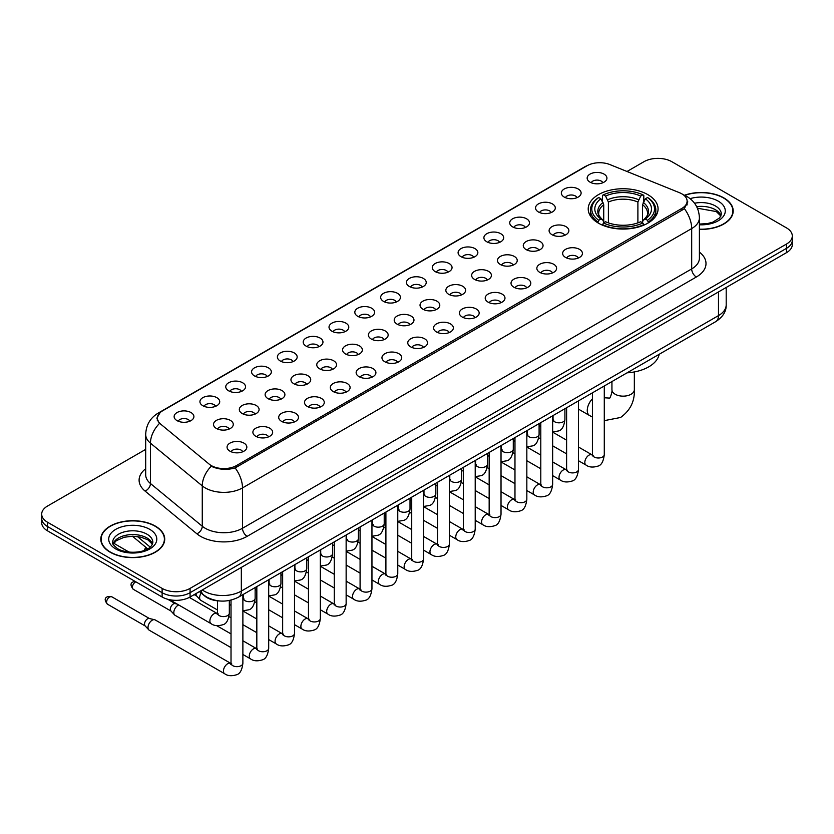 <?xml version="1.0" encoding="UTF-8"?>
<svg xmlns="http://www.w3.org/2000/svg" width="834" height="834" viewBox="0 0 834 834"><rect width="100%" height="100%" fill="white"/><g stroke="black" fill="none" stroke-linecap="round" stroke-linejoin="round"><path stroke-width="1.25" d="M647.841 194.645A34.924 20.162 0 0 0 609.779 190.277A34.924 20.162 0 0 0 588.22 208.907A34.924 20.162 0 0 0 598.447 223.168A34.924 20.162 0 0 0 636.509 227.536A34.924 20.162 0 0 0 658.068 208.907A34.924 20.162 0 0 0 647.841 194.645M564.243 197.074A9.883 5.702 180 0 1 562.283 195.458A9.883 5.702 180 0 1 565.556 188.359A9.883 5.702 180 0 1 578.223 188.995A9.883 5.702 180 0 1 580.183 195.458A9.883 5.702 180 0 1 564.243 197.074M577.024 197.658A5.932 3.419 0 0 0 575.429 195.99A5.932 3.419 0 0 0 569.58 195.125A5.932 3.419 0 0 0 565.452 197.658M538.43 211.972A9.883 5.702 180 0 1 536.471 210.356A9.883 5.702 180 0 1 539.744 203.267A9.883 5.702 180 0 1 552.41 203.903A9.883 5.702 180 0 1 554.37 210.356A9.883 5.702 180 0 1 538.43 211.972M551.201 212.566A5.932 3.419 0 0 0 549.616 210.898A5.932 3.419 0 0 0 543.768 210.032A5.932 3.419 0 0 0 539.629 212.566M512.618 226.879A9.883 5.702 180 0 1 510.658 225.263A9.883 5.702 180 0 1 513.932 218.174A9.883 5.702 180 0 1 526.598 218.81A9.883 5.702 180 0 1 528.558 225.263A9.883 5.702 180 0 1 512.618 226.879M525.389 227.473A5.932 3.419 0 0 0 523.804 225.805A5.932 3.419 0 0 0 517.956 224.93A5.932 3.419 0 0 0 513.817 227.473M486.806 241.777A9.883 5.702 180 0 1 484.835 240.171A9.883 5.702 180 0 1 488.109 233.072A9.883 5.702 180 0 1 500.775 233.708A9.883 5.702 180 0 1 502.746 240.171A9.883 5.702 180 0 1 486.806 241.777M499.576 242.371A5.932 3.419 0 0 0 497.981 240.703A5.932 3.419 0 0 0 492.143 239.838A5.932 3.419 0 0 0 488.005 242.371M460.983 256.684A9.883 5.702 180 0 1 459.023 255.068A9.883 5.702 180 0 1 462.297 247.979A9.883 5.702 180 0 1 474.963 248.615A9.883 5.702 180 0 1 476.923 255.068A9.883 5.702 180 0 1 460.983 256.684M473.764 257.279A5.932 3.419 0 0 0 472.169 255.611A5.932 3.419 0 0 0 466.331 254.745A5.932 3.419 0 0 0 462.192 257.279M435.171 271.592A9.883 5.702 180 0 1 433.211 269.976A9.883 5.702 180 0 1 436.484 262.887A9.883 5.702 180 0 1 449.151 263.523A9.883 5.702 180 0 1 451.111 269.976A9.883 5.702 180 0 1 435.171 271.592M447.952 272.186A5.932 3.419 0 0 0 446.357 270.518A5.932 3.419 0 0 0 440.508 269.643A5.932 3.419 0 0 0 436.38 272.186M409.358 286.489A9.883 5.702 180 0 1 407.399 284.884A9.883 5.702 180 0 1 410.672 277.785A9.883 5.702 180 0 1 423.338 278.42A9.883 5.702 180 0 1 425.298 284.884A9.883 5.702 180 0 1 409.358 286.489M422.129 287.084A5.932 3.419 0 0 0 420.544 285.416A5.932 3.419 0 0 0 414.696 284.55A5.932 3.419 0 0 0 410.557 287.084M383.546 301.397A9.883 5.702 180 0 1 381.586 299.781A9.883 5.702 180 0 1 384.86 292.692A9.883 5.702 180 0 1 397.526 293.328A9.883 5.702 180 0 1 399.486 299.781A9.883 5.702 180 0 1 383.546 301.397M396.317 301.991A5.932 3.419 0 0 0 394.722 300.323A5.932 3.419 0 0 0 388.884 299.458A5.932 3.419 0 0 0 384.745 301.991M357.734 316.305A9.883 5.702 180 0 1 355.764 314.689A9.883 5.702 180 0 1 359.037 307.59A9.883 5.702 180 0 1 371.703 308.226A9.883 5.702 180 0 1 373.674 314.689A9.883 5.702 180 0 1 357.734 316.305M370.504 316.889A5.932 3.419 0 0 0 368.909 315.221A5.932 3.419 0 0 0 363.071 314.355A5.932 3.419 0 0 0 358.933 316.889M331.911 331.202A9.883 5.702 180 0 1 329.951 329.586A9.883 5.702 180 0 1 333.225 322.497A9.883 5.702 180 0 1 345.891 323.133A9.883 5.702 180 0 1 347.851 329.586A9.883 5.702 180 0 1 331.911 331.202M344.692 331.796A5.932 3.419 0 0 0 343.097 330.128A5.932 3.419 0 0 0 337.259 329.263A5.932 3.419 0 0 0 333.12 331.796M306.099 346.11A9.883 5.702 180 0 1 304.139 344.494A9.883 5.702 180 0 1 307.412 337.405A9.883 5.702 180 0 1 320.079 338.041A9.883 5.702 180 0 1 322.039 344.494A9.883 5.702 180 0 1 306.099 346.11M318.88 346.704A5.932 3.419 0 0 0 317.285 345.036A5.932 3.419 0 0 0 311.436 344.161A5.932 3.419 0 0 0 307.308 346.704M280.287 361.007A9.883 5.702 180 0 1 278.327 359.402A9.883 5.702 180 0 1 281.6 352.302A9.883 5.702 180 0 1 294.266 352.938A9.883 5.702 180 0 1 296.226 359.402A9.883 5.702 180 0 1 280.287 361.007M293.057 361.602A5.932 3.419 0 0 0 291.473 359.934A5.932 3.419 0 0 0 285.624 359.068A5.932 3.419 0 0 0 281.485 361.602M254.474 375.915A9.883 5.702 180 0 1 252.514 374.299A9.883 5.702 180 0 1 255.788 367.21A9.883 5.702 180 0 1 268.454 367.846A9.883 5.702 180 0 1 270.414 374.299A9.883 5.702 180 0 1 254.474 375.915M267.245 376.509A5.932 3.419 0 0 0 265.65 374.841A5.932 3.419 0 0 0 259.812 373.976A5.932 3.419 0 0 0 255.673 376.509M228.662 390.823A9.883 5.702 180 0 1 226.692 389.207A9.883 5.702 180 0 1 229.965 382.118A9.883 5.702 180 0 1 242.631 382.754A9.883 5.702 180 0 1 244.602 389.207A9.883 5.702 180 0 1 228.662 390.823M241.433 391.417A5.932 3.419 0 0 0 239.838 389.749A5.932 3.419 0 0 0 234 388.873A5.932 3.419 0 0 0 229.861 391.417M202.839 405.72A9.883 5.702 180 0 1 200.879 404.115A9.883 5.702 180 0 1 204.153 397.015A9.883 5.702 180 0 1 216.819 397.651A9.883 5.702 180 0 1 218.779 404.115A9.883 5.702 180 0 1 202.839 405.72M215.62 406.314A5.932 3.419 0 0 0 214.025 404.646A5.932 3.419 0 0 0 208.187 403.781A5.932 3.419 0 0 0 204.049 406.314M177.027 420.628A9.883 5.702 180 0 1 175.067 419.012A9.883 5.702 180 0 1 178.34 411.923A9.883 5.702 180 0 1 191.007 412.559A9.883 5.702 180 0 1 192.967 419.012A9.883 5.702 180 0 1 177.027 420.628M189.808 421.222A5.932 3.419 0 0 0 188.213 419.554A5.932 3.419 0 0 0 182.365 418.689A5.932 3.419 0 0 0 178.236 421.222M590.055 182.166A9.883 5.702 180 0 1 588.095 180.551A9.883 5.702 180 0 1 591.369 173.462A9.883 5.702 180 0 1 604.035 174.097A9.883 5.702 180 0 1 605.995 180.551A9.883 5.702 180 0 1 590.055 182.166M602.836 182.761A5.932 3.419 0 0 0 601.241 181.093A5.932 3.419 0 0 0 595.403 180.227A5.932 3.419 0 0 0 591.264 182.761M551.993 234.708A9.883 5.702 180 0 1 550.033 233.093A9.883 5.702 180 0 1 553.307 226.004A9.883 5.702 180 0 1 565.973 226.639A9.883 5.702 180 0 1 567.933 233.093A9.883 5.702 180 0 1 551.993 234.708M564.764 235.303A5.932 3.419 0 0 0 563.169 233.635A5.932 3.419 0 0 0 557.331 232.759A5.932 3.419 0 0 0 553.192 235.303M526.171 249.606A9.883 5.702 180 0 1 524.211 248A9.883 5.702 180 0 1 527.484 240.901A9.883 5.702 180 0 1 540.151 241.537A9.883 5.702 180 0 1 542.121 248A9.883 5.702 180 0 1 526.171 249.606M538.952 250.2A5.932 3.419 0 0 0 537.357 248.532A5.932 3.419 0 0 0 531.519 247.667A5.932 3.419 0 0 0 527.38 250.2M500.358 264.514A9.883 5.702 180 0 1 498.398 262.898A9.883 5.702 180 0 1 501.672 255.809A9.883 5.702 180 0 1 514.338 256.445A9.883 5.702 180 0 1 516.298 262.898A9.883 5.702 180 0 1 500.358 264.514M513.139 265.108A5.932 3.419 0 0 0 511.544 263.44A5.932 3.419 0 0 0 505.706 262.574A5.932 3.419 0 0 0 501.568 265.108M474.546 279.421A9.883 5.702 180 0 1 472.586 277.805A9.883 5.702 180 0 1 475.86 270.706A9.883 5.702 180 0 1 488.526 271.352A9.883 5.702 180 0 1 490.486 277.805A9.883 5.702 180 0 1 474.546 279.421M487.317 280.005A5.932 3.419 0 0 0 485.732 278.337A5.932 3.419 0 0 0 479.884 277.472A5.932 3.419 0 0 0 475.755 280.005M448.734 294.319A9.883 5.702 180 0 1 446.774 292.703A9.883 5.702 180 0 1 450.047 285.614A9.883 5.702 180 0 1 462.714 286.25A9.883 5.702 180 0 1 464.674 292.703A9.883 5.702 180 0 1 448.734 294.319M461.504 294.913A5.932 3.419 0 0 0 459.92 293.245A5.932 3.419 0 0 0 454.071 292.38A5.932 3.419 0 0 0 449.933 294.913M422.921 309.226A9.883 5.702 180 0 1 420.962 307.61A9.883 5.702 180 0 1 424.235 300.521A9.883 5.702 180 0 1 436.901 301.157A9.883 5.702 180 0 1 438.861 307.61A9.883 5.702 180 0 1 422.921 309.226M435.692 309.821A5.932 3.419 0 0 0 434.097 308.153A5.932 3.419 0 0 0 428.259 307.277A5.932 3.419 0 0 0 424.12 309.821M397.099 324.134A9.883 5.702 180 0 1 395.139 322.518A9.883 5.702 180 0 1 398.412 315.419A9.883 5.702 180 0 1 411.079 316.055A9.883 5.702 180 0 1 413.038 322.518A9.883 5.702 180 0 1 397.099 324.134M409.88 324.718A5.932 3.419 0 0 0 408.285 323.05A5.932 3.419 0 0 0 402.447 322.185A5.932 3.419 0 0 0 398.308 324.718M371.286 339.031A9.883 5.702 180 0 1 369.326 337.416A9.883 5.702 180 0 1 372.6 330.327A9.883 5.702 180 0 1 385.266 330.962A9.883 5.702 180 0 1 387.226 337.416A9.883 5.702 180 0 1 371.286 339.031M384.067 339.626A5.932 3.419 0 0 0 382.472 337.958A5.932 3.419 0 0 0 376.624 337.092A5.932 3.419 0 0 0 372.496 339.626M345.474 353.939A9.883 5.702 180 0 1 343.514 352.323A9.883 5.702 180 0 1 346.788 345.234A9.883 5.702 180 0 1 359.454 345.87A9.883 5.702 180 0 1 361.414 352.323A9.883 5.702 180 0 1 345.474 353.939M358.245 354.533A5.932 3.419 0 0 0 356.66 352.865A5.932 3.419 0 0 0 350.812 351.99A5.932 3.419 0 0 0 346.683 354.533M319.662 368.837A9.883 5.702 180 0 1 317.702 367.231A9.883 5.702 180 0 1 320.975 360.132A9.883 5.702 180 0 1 333.642 360.768A9.883 5.702 180 0 1 335.602 367.231A9.883 5.702 180 0 1 319.662 368.837M332.432 369.431A5.932 3.419 0 0 0 330.848 367.763A5.932 3.419 0 0 0 324.999 366.897A5.932 3.419 0 0 0 320.861 369.431M293.849 383.744A9.883 5.702 180 0 1 291.879 382.128A9.883 5.702 180 0 1 295.163 375.039A9.883 5.702 180 0 1 307.829 375.675A9.883 5.702 180 0 1 309.789 382.128A9.883 5.702 180 0 1 293.849 383.744M306.62 384.338A5.932 3.419 0 0 0 305.025 382.67A5.932 3.419 0 0 0 299.187 381.805A5.932 3.419 0 0 0 295.048 384.338M268.027 398.652A9.883 5.702 180 0 1 266.067 397.036A9.883 5.702 180 0 1 269.34 389.937A9.883 5.702 180 0 1 282.007 390.583A9.883 5.702 180 0 1 283.967 397.036A9.883 5.702 180 0 1 268.027 398.652M280.808 399.236A5.932 3.419 0 0 0 279.213 397.568A5.932 3.419 0 0 0 273.375 396.703A5.932 3.419 0 0 0 269.236 399.236M242.214 413.549A9.883 5.702 180 0 1 240.255 411.933A9.883 5.702 180 0 1 243.528 404.844A9.883 5.702 180 0 1 256.194 405.48A9.883 5.702 180 0 1 258.154 411.933A9.883 5.702 180 0 1 242.214 413.549M254.995 414.144A5.932 3.419 0 0 0 253.4 412.476A5.932 3.419 0 0 0 247.552 411.61A5.932 3.419 0 0 0 243.424 414.144M216.402 428.457A9.883 5.702 180 0 1 214.442 426.841A9.883 5.702 180 0 1 217.716 419.752A9.883 5.702 180 0 1 230.382 420.388A9.883 5.702 180 0 1 232.342 426.841A9.883 5.702 180 0 1 216.402 428.457M229.173 429.051A5.932 3.419 0 0 0 227.588 427.383A5.932 3.419 0 0 0 221.74 426.508A5.932 3.419 0 0 0 217.611 429.051M565.546 257.435A9.883 5.702 180 0 1 563.586 255.829A9.883 5.702 180 0 1 566.859 248.73A9.883 5.702 180 0 1 579.526 249.366A9.883 5.702 180 0 1 581.486 255.829A9.883 5.702 180 0 1 565.546 257.435M578.327 258.029A5.932 3.419 0 0 0 576.732 256.361A5.932 3.419 0 0 0 570.894 255.496A5.932 3.419 0 0 0 566.755 258.029M539.734 272.343A9.883 5.702 180 0 1 537.774 270.727A9.883 5.702 180 0 1 541.047 263.638A9.883 5.702 180 0 1 553.713 264.274A9.883 5.702 180 0 1 555.673 270.727A9.883 5.702 180 0 1 539.734 272.343M552.515 272.937A5.932 3.419 0 0 0 550.92 271.269A5.932 3.419 0 0 0 545.071 270.404A5.932 3.419 0 0 0 540.943 272.937M513.921 287.25A9.883 5.702 180 0 1 511.961 285.635A9.883 5.702 180 0 1 515.235 278.535A9.883 5.702 180 0 1 527.901 279.171A9.883 5.702 180 0 1 529.861 285.635A9.883 5.702 180 0 1 513.921 287.25M526.692 287.834A5.932 3.419 0 0 0 525.107 286.166A5.932 3.419 0 0 0 519.259 285.301A5.932 3.419 0 0 0 515.12 287.834M488.109 302.148A9.883 5.702 180 0 1 486.149 300.532A9.883 5.702 180 0 1 489.422 293.443A9.883 5.702 180 0 1 502.089 294.079A9.883 5.702 180 0 1 504.049 300.532A9.883 5.702 180 0 1 488.109 302.148M500.88 302.742A5.932 3.419 0 0 0 499.285 301.074A5.932 3.419 0 0 0 493.447 300.209A5.932 3.419 0 0 0 489.308 302.742M462.297 317.056A9.883 5.702 180 0 1 460.326 315.44A9.883 5.702 180 0 1 463.6 308.351A9.883 5.702 180 0 1 476.266 308.987A9.883 5.702 180 0 1 478.236 315.44A9.883 5.702 180 0 1 462.297 317.056M475.067 317.65A5.932 3.419 0 0 0 473.472 315.982A5.932 3.419 0 0 0 467.634 315.106A5.932 3.419 0 0 0 463.495 317.65M436.474 331.953A9.883 5.702 180 0 1 434.514 330.347A9.883 5.702 180 0 1 437.787 323.248A9.883 5.702 180 0 1 450.454 323.884A9.883 5.702 180 0 1 452.414 330.347A9.883 5.702 180 0 1 436.474 331.953M449.255 332.547A5.932 3.419 0 0 0 447.66 330.879A5.932 3.419 0 0 0 441.822 330.014A5.932 3.419 0 0 0 437.683 332.547M410.662 346.861A9.883 5.702 180 0 1 408.702 345.245A9.883 5.702 180 0 1 411.975 338.156A9.883 5.702 180 0 1 424.642 338.792A9.883 5.702 180 0 1 426.601 345.245A9.883 5.702 180 0 1 410.662 346.861M423.443 347.455A5.932 3.419 0 0 0 421.848 345.787A5.932 3.419 0 0 0 415.999 344.922A5.932 3.419 0 0 0 411.871 347.455M384.849 361.768A9.883 5.702 180 0 1 382.889 360.152A9.883 5.702 180 0 1 386.163 353.063A9.883 5.702 180 0 1 398.829 353.699A9.883 5.702 180 0 1 400.789 360.152A9.883 5.702 180 0 1 384.849 361.768M397.62 362.363A5.932 3.419 0 0 0 396.035 360.695A5.932 3.419 0 0 0 390.187 359.819A5.932 3.419 0 0 0 386.048 362.363M359.037 376.666A9.883 5.702 180 0 1 357.077 375.06A9.883 5.702 180 0 1 360.351 367.961A9.883 5.702 180 0 1 373.017 368.597A9.883 5.702 180 0 1 374.977 375.06A9.883 5.702 180 0 1 359.037 376.666M371.808 377.26A5.932 3.419 0 0 0 370.213 375.592A5.932 3.419 0 0 0 364.375 374.727A5.932 3.419 0 0 0 360.236 377.26M333.225 391.573A9.883 5.702 180 0 1 331.254 389.958A9.883 5.702 180 0 1 334.528 382.869A9.883 5.702 180 0 1 347.194 383.504A9.883 5.702 180 0 1 349.165 389.958A9.883 5.702 180 0 1 333.225 391.573M345.995 392.168A5.932 3.419 0 0 0 344.4 390.5A5.932 3.419 0 0 0 338.562 389.634A5.932 3.419 0 0 0 334.424 392.168M307.402 406.481A9.883 5.702 180 0 1 305.442 404.865A9.883 5.702 180 0 1 308.716 397.766A9.883 5.702 180 0 1 321.382 398.402A9.883 5.702 180 0 1 323.342 404.865A9.883 5.702 180 0 1 307.402 406.481M320.183 407.065A5.932 3.419 0 0 0 318.588 405.397A5.932 3.419 0 0 0 312.75 404.532A5.932 3.419 0 0 0 308.611 407.065M281.59 421.378A9.883 5.702 180 0 1 279.63 419.763A9.883 5.702 180 0 1 282.903 412.674A9.883 5.702 180 0 1 295.57 413.31A9.883 5.702 180 0 1 297.529 419.763A9.883 5.702 180 0 1 281.59 421.378M294.371 421.973A5.932 3.419 0 0 0 292.776 420.305A5.932 3.419 0 0 0 286.927 419.439A5.932 3.419 0 0 0 282.799 421.973M255.777 436.286A9.883 5.702 180 0 1 253.817 434.67A9.883 5.702 180 0 1 257.091 427.581A9.883 5.702 180 0 1 269.757 428.217A9.883 5.702 180 0 1 271.717 434.67A9.883 5.702 180 0 1 255.777 436.286M268.548 436.88A5.932 3.419 0 0 0 266.963 435.212A5.932 3.419 0 0 0 261.115 434.337A5.932 3.419 0 0 0 256.976 436.88M229.965 451.184A9.883 5.702 180 0 1 228.005 449.578A9.883 5.702 180 0 1 231.279 442.479A9.883 5.702 180 0 1 243.945 443.115A9.883 5.702 180 0 1 245.905 449.578A9.883 5.702 180 0 1 229.965 451.184M242.736 451.778A5.932 3.419 0 0 0 241.141 450.11A5.932 3.419 0 0 0 235.303 449.245A5.932 3.419 0 0 0 231.164 451.778M679.522 192.717A17.795 10.269 180 0 1 681.899 193.874A17.795 10.269 180 0 1 687.112 201.13A17.795 10.269 180 0 1 681.899 208.396L236.439 465.581A17.795 10.269 180 0 1 209.282 464.204L160.545 424.016A17.795 10.269 180 0 1 157.324 418.126A17.795 10.269 180 0 1 162.536 410.86L587.126 165.726A17.795 10.269 180 0 1 609.915 164.579L679.522 192.717M219.686 600.98A19.766 11.415 180 0 1 204.872 596.143L199.389 591.619M699.403 229.371A31.963 18.452 0 0 0 733.201 210.95A31.963 18.452 0 0 0 723.839 197.908A31.963 18.452 0 0 0 684.464 195.25M155.364 526.108A31.963 18.452 0 0 0 120.534 522.115A31.963 18.452 0 0 0 100.799 539.16A31.963 18.452 0 0 0 110.161 552.212A31.963 18.452 0 0 0 144.991 556.205A31.963 18.452 0 0 0 164.725 539.16A31.963 18.452 0 0 0 155.364 526.108M687.81 201.88L684.328 208.583L682.598 209.845L235.136 467.916C227.692 470.053 220.385 469.782 213.191 467.113L211.273 466.185A23.06 15.429 129.5 0 0 202.266 485.878L150.454 443.156A26.354 15.22 180 0 1 145.689 434.431L145.689 474.786A26.354 15.22 0 0 0 150.454 483.512L202.266 526.233A26.354 15.22 0 0 0 205.216 528.266A26.354 15.22 0 0 0 242.496 528.266L691.688 268.923A26.354 15.22 0 0 0 699.403 258.165L699.403 217.81A26.354 15.22 180 0 1 691.688 228.568A23.06 13.313 -120 0 0 684.328 208.583M145.689 449.38L47.486 506.071A19.766 11.415 0 0 0 41.7 514.14L41.7 522.751A19.766 11.415 0 0 0 47.486 530.82L162.119 596.998L162.119 592.693A19.766 11.415 0 0 0 190.079 592.693L786.514 248.344A19.766 11.415 0 0 0 792.3 240.275A19.766 11.415 0 0 1 786.514 248.344L190.079 592.693A19.766 11.415 0 0 1 162.119 592.693L47.486 526.515L162.119 592.693L162.119 588.387A19.766 11.415 0 0 0 190.079 588.387L786.514 244.039A19.766 11.415 0 0 0 792.3 235.97A19.766 11.415 0 0 0 786.514 227.901L671.881 161.723A19.766 11.415 0 0 0 643.921 161.723L627.012 171.491M41.7 518.446A19.766 11.415 0 0 0 47.486 526.515A19.766 11.415 0 0 1 41.7 518.446M699.403 252.129A32.953 19.026 180 0 1 696.348 277.003L247.156 536.335A32.953 19.026 180 0 1 200.556 536.335A32.953 19.026 180 0 1 196.866 533.791L145.053 491.07A6.589 4.41 -50.5 0 0 150.454 483.512L150.454 443.156A23.06 15.429 129.5 0 1 159.398 423.526L156.865 418.126L160.118 412.58M41.7 514.14A19.766 11.415 0 0 0 47.486 522.209L162.119 588.387M162.119 596.998A19.766 11.415 0 0 0 190.079 596.998L786.514 252.65A19.766 11.415 0 0 0 792.3 244.581L792.3 235.97M699.403 229.183A31.629 18.265 0 0 0 732.867 210.95A31.629 18.265 0 0 0 723.61 198.044A31.629 18.265 0 0 0 684.745 195.375M110.39 552.077A31.629 18.265 0 0 0 144.866 556.028A31.629 18.265 0 0 0 164.392 539.16A31.629 18.265 0 0 0 155.124 526.244A31.629 18.265 0 0 0 120.659 522.293A31.629 18.265 0 0 0 101.133 539.16A31.629 18.265 0 0 0 110.39 552.077M597.822 222.793L598.76 220.301A31.369 18.108 0 0 1 598.76 197.522L600.907 198.763A28.335 16.357 0 0 0 600.907 219.05L603.045 220.259L603.733 222.803M603.733 221.771L603.733 204.737L600.907 198.763M602.482 201.463L602.482 195.364L603.42 194.822A31.369 18.108 0 0 1 642.868 194.822L640.71 196.073A28.335 16.357 0 0 0 605.567 196.073L608.393 202.047L608.393 222.876M637.895 222.876L637.895 202.047L640.71 196.073M627.074 372.829A36.248 20.923 0 0 0 659.173 354.304M602.482 224.607A32.682 18.869 0 0 0 643.806 224.607L642.868 222.991A31.369 18.108 0 0 1 603.42 222.991L602.482 225.159M643.806 225.159L643.806 224.607M598.76 197.522L597.822 198.054A32.682 18.869 0 0 0 590.462 209.98A32.682 18.869 0 0 0 597.822 221.917M642.868 194.822L643.806 195.364L643.806 201.463M603.42 222.991L605.567 221.74A28.335 16.357 0 0 0 640.71 221.74L642.868 222.991M600.907 219.05L598.76 220.301M605.567 196.073L603.42 194.822M603.045 202.433A25.343 14.637 0 0 0 603.045 220.259L603.159 220.343C599.563 216.861 598.093 214.494 598.76 213.254A24.384 14.074 0 0 1 603.733 204.737M648.466 221.917A32.682 18.869 0 0 0 655.826 209.98A32.682 18.869 0 0 0 648.466 198.054L647.528 197.522A31.369 18.108 0 0 1 647.528 220.301L648.466 222.793M647.528 220.301L645.37 219.05A28.335 16.357 0 0 0 645.37 198.763L647.528 197.522M645.37 198.763L642.555 204.737L642.555 221.771L643.243 220.259L645.37 219.05M642.555 204.737A24.384 14.074 0 0 1 647.528 213.254C648.185 214.505 646.725 216.871 643.129 220.343L643.243 220.259A25.343 14.637 0 0 0 643.243 202.433M642.555 222.803L642.555 221.771M217.465 609.977L200.858 600.386A5.932 3.419 -60 0 1 200.379 600.011A5.932 3.419 -60 0 1 199.628 597.676A5.932 3.419 -60 0 1 201.15 593.068M197.022 596.268A4.285 2.471 -60 0 1 196.678 595.997A4.285 2.471 -60 0 1 196.136 594.308A4.285 2.471 -60 0 1 196.219 593.454M231.018 647.611L175.046 615.294A5.932 3.419 -60 0 1 174.567 614.908A5.932 3.419 -60 0 1 173.816 612.573A5.932 3.419 -60 0 1 178.007 605.317A5.932 3.419 -60 0 1 178.705 604.984M171.21 611.176A4.285 2.471 -60 0 1 170.866 610.895A4.285 2.471 -60 0 1 170.324 609.216A4.285 2.471 -60 0 1 173.347 603.972A4.285 2.471 -60 0 1 175.077 603.597L177.1 604.056M242.882 594.642L242.882 663.239C242.068 670.119 239.931 673.966 236.481 674.779C231.581 676.291 227.651 675.947 224.669 673.747L149.223 630.202A5.932 3.419 -60 0 1 148.754 629.816A5.932 3.419 -60 0 1 148.004 627.481A5.932 3.419 -60 0 1 152.195 620.215A5.932 3.419 -60 0 1 154.582 619.704A5.932 3.419 -60 0 1 155.155 619.923L231.8 663.958M145.387 626.084A4.285 2.471 -60 0 1 145.043 625.802A4.285 2.471 -60 0 1 144.501 624.124A4.285 2.471 -60 0 1 147.535 618.87A4.285 2.471 -60 0 1 149.265 618.505L154.582 619.704M236.439 465.581L236.439 467.394M681.899 208.396L681.899 210.241M247.156 536.335A6.589 3.805 60 0 1 242.496 528.266L242.496 487.911A26.354 15.22 180 0 1 205.216 487.911A26.354 15.22 180 0 1 202.266 485.878L202.266 526.233A6.589 4.41 -50.5 0 1 196.866 533.791M683.578 194.875A23.06 10.8 112 0 0 683.265 194.76L686.914 196.49C694.795 201.223 698.965 208.333 699.403 217.81M235.136 467.916A23.06 13.313 60 0 1 242.496 487.911L691.688 228.568L691.688 268.923A6.589 3.805 60 0 0 696.348 277.003M160.576 412.204A23.06 13.313 -120 0 0 158.179 413.111C150.297 417.844 146.127 424.954 145.689 434.431M158.179 413.111L585.187 166.581A23.06 13.313 60 0 1 586.938 165.841M145.053 491.07A32.953 19.026 180 0 1 145.689 468.75M190.079 588.387L190.079 596.998M786.514 244.039L786.514 252.65M47.486 522.209L47.486 530.82M202.287 589.951A26.354 15.22 0 0 0 204.059 591.077A26.354 15.22 0 0 0 241.328 591.077L718.481 315.606A26.354 15.22 0 0 0 726.195 304.837C726.393 311.384 722.911 316.983 715.749 321.632L238.597 597.113A13.177 7.61 60 0 0 241.328 591.077L241.328 567.412M718.481 291.931L718.481 315.606A13.177 7.61 60 0 1 715.749 321.632M201.213 590.566A13.177 8.82 129.5 0 0 203.517 594.851L199.514 591.556M137.391 536.512L150.193 547.083M720.993 215.839A20.089 11.593 0 0 0 715.436 209.751A20.089 11.593 0 0 0 696.682 206.655M699.403 224.065L707.378 223.595L712.83 222.157L719.679 217.882L721.327 214.182A20.089 11.593 0 0 0 715.436 205.977A20.089 11.593 0 0 0 694.545 203.246M699.403 224.794A24.04 13.876 0 0 0 723.078 216.746A24.04 13.876 0 0 0 718.241 201.14A24.04 13.876 0 0 0 690.083 198.659M152.507 544.049A20.089 11.593 0 0 0 146.961 537.951A20.089 11.593 0 0 0 126.799 535.084A20.089 11.593 0 0 0 113.007 544.049M146.961 534.187A20.089 11.593 0 0 0 125.079 531.675A20.089 11.593 0 0 0 112.673 542.392C111.62 543.007 113.309 545.134 117.74 548.782C128.061 554.819 151.027 553.13 152.851 542.392A20.089 11.593 0 0 0 146.961 534.187M115.759 548.97A24.04 13.876 0 0 0 149.755 548.97A24.04 13.876 0 0 0 149.755 529.35A24.04 13.876 0 0 0 115.759 529.35A24.04 13.876 0 0 0 115.759 548.97M634.34 371.933L634.34 389.697A11.207 6.463 180 0 1 631.067 394.263A11.207 6.463 180 0 1 615.221 394.263A11.207 6.463 180 0 1 611.937 389.697C612.625 391.563 609.706 399.684 609.352 398.089L604.285 397.766M592.421 417.052L589.586 415.541A11.207 6.463 -60 0 1 592.421 398.861M637.895 202.047A24.384 14.074 0 0 0 608.393 202.047M638.583 199.743A25.343 14.637 0 0 0 607.705 199.743M604.285 385.986L604.285 454.582A5.932 3.419 180 0 1 602.273 457.147A5.932 3.419 180 0 1 594.162 457.001A5.932 3.419 180 0 1 592.421 454.582L592.234 455.864L592.765 455.427M604.285 454.582C603.472 461.473 601.335 465.32 597.884 466.123C592.984 467.634 589.044 467.301 586.073 465.101A5.932 3.419 -60 0 1 585.155 460.347A5.932 3.419 -60 0 1 589.033 455.124A5.932 3.419 -60 0 1 589.294 454.978A5.932 3.419 -60 0 1 592.004 454.822L593.203 455.301M578.473 400.893L578.473 469.49A5.932 3.419 180 0 1 576.461 472.054A5.932 3.419 180 0 1 568.35 471.908A5.932 3.419 180 0 1 566.609 469.49L566.422 470.762L566.953 470.324M578.473 469.49C577.66 476.37 575.523 480.217 572.072 481.03C567.172 482.542 563.231 482.198 560.25 479.998A5.932 3.419 -60 0 1 559.343 475.244A5.932 3.419 -60 0 1 563.221 470.022A5.932 3.419 -60 0 1 563.482 469.886A5.932 3.419 -60 0 1 566.182 469.73L567.391 470.209M552.65 415.801L552.65 484.387A5.932 3.419 180 0 1 550.649 486.962A5.932 3.419 180 0 1 542.527 486.806A5.932 3.419 180 0 1 540.797 484.387L540.599 485.669L541.13 485.232M552.65 484.387C551.847 491.278 549.71 495.125 546.26 495.928C541.36 497.45 537.419 497.106 534.438 494.906A5.932 3.419 -60 0 1 533.531 490.152A5.932 3.419 -60 0 1 537.409 484.929A5.932 3.419 -60 0 1 537.669 484.783A5.932 3.419 -60 0 1 540.369 484.637L541.579 485.107M526.838 430.698L526.838 499.295A5.932 3.419 180 0 1 524.836 501.859A5.932 3.419 180 0 1 516.715 501.714A5.932 3.419 180 0 1 514.974 499.295L514.787 500.577L515.318 500.139M526.838 499.295C526.025 506.175 523.898 510.022 520.447 510.835C515.548 512.347 511.607 512.003 508.625 509.814A5.932 3.419 -60 0 1 507.718 505.06A5.932 3.419 -60 0 1 511.586 499.827A5.932 3.419 -60 0 1 511.857 499.691A5.932 3.419 -60 0 1 514.557 499.535L515.756 500.014M501.026 445.606L501.026 514.192A5.932 3.419 180 0 1 499.013 516.767A5.932 3.419 180 0 1 490.903 516.621A5.932 3.419 180 0 1 489.162 514.192L488.974 515.475L489.506 515.037M501.026 514.192C500.212 521.083 498.086 524.93 494.625 525.733C489.725 527.255 485.795 526.911 482.813 524.711A5.932 3.419 -60 0 1 481.906 519.957A5.932 3.419 -60 0 1 485.774 514.734A5.932 3.419 -60 0 1 486.045 514.588A5.932 3.419 -60 0 1 488.745 514.442L489.944 514.912M475.213 460.514L475.213 529.1A5.932 3.419 180 0 1 473.201 531.665A5.932 3.419 180 0 1 465.091 531.519A5.932 3.419 180 0 1 463.35 529.1L463.162 530.382L463.694 529.944M475.213 529.1C474.4 535.991 472.263 539.838 468.812 540.64C463.912 542.152 459.972 541.819 457.001 539.619A5.932 3.419 -60 0 1 456.083 534.865A5.932 3.419 -60 0 1 459.961 529.642A5.932 3.419 -60 0 1 460.222 529.496A5.932 3.419 -60 0 1 462.922 529.34L464.131 529.819M449.401 475.411L449.401 544.008A5.932 3.419 180 0 1 447.389 546.572A5.932 3.419 180 0 1 439.278 546.426A5.932 3.419 180 0 1 437.537 544.008L437.35 545.29L437.871 544.842M449.401 544.008C448.588 550.888 446.451 554.735 443 555.548C438.1 557.06 434.16 556.716 431.178 554.516A5.932 3.419 -60 0 1 430.271 549.773A5.932 3.419 -60 0 1 434.149 544.539A5.932 3.419 -60 0 1 434.41 544.404A5.932 3.419 -60 0 1 437.11 544.248L438.319 544.727M423.578 490.319L423.578 558.905A5.932 3.419 180 0 1 421.577 561.48A5.932 3.419 180 0 1 413.456 561.334A5.932 3.419 180 0 1 411.725 558.905L411.527 560.187L412.059 559.75M423.578 558.905C422.765 565.796 420.638 569.643 417.188 570.446C412.288 571.968 408.347 571.624 405.366 569.424A5.932 3.419 -60 0 1 404.459 564.67A5.932 3.419 -60 0 1 408.337 559.447A5.932 3.419 -60 0 1 408.597 559.301A5.932 3.419 -60 0 1 411.298 559.155L412.507 559.624M397.766 505.216L397.766 573.813A5.932 3.419 180 0 1 395.764 576.377A5.932 3.419 180 0 1 387.643 576.231A5.932 3.419 180 0 1 385.902 573.813L385.715 575.095L386.246 574.657M397.766 573.813C396.953 580.704 394.826 584.551 391.375 585.353C386.476 586.865 382.535 586.531 379.553 584.332A5.932 3.419 -60 0 1 378.646 579.578A5.932 3.419 -60 0 1 382.514 574.355A5.932 3.419 -60 0 1 382.785 574.209A5.932 3.419 -60 0 1 385.485 574.053L386.684 574.532M371.954 520.124L371.954 588.721A5.932 3.419 180 0 1 369.942 591.285A5.932 3.419 180 0 1 361.831 591.139A5.932 3.419 180 0 1 360.09 588.721L359.902 589.992L360.434 589.555M371.954 588.721C371.14 595.601 369.003 599.448 365.553 600.261C360.653 601.773 356.723 601.429 353.741 599.229A5.932 3.419 -60 0 1 352.834 594.475A5.932 3.419 -60 0 1 356.702 589.252A5.932 3.419 -60 0 1 356.962 589.106A5.932 3.419 -60 0 1 359.673 588.96L360.872 589.44M346.141 535.032L346.141 603.618A5.932 3.419 180 0 1 344.129 606.193A5.932 3.419 180 0 1 336.019 606.037A5.932 3.419 180 0 1 334.278 603.618L334.09 604.9L334.622 604.462M346.141 603.618C345.328 610.509 343.191 614.356 339.74 615.158C334.841 616.68 330.9 616.336 327.929 614.137A5.932 3.419 -60 0 1 327.011 609.383A5.932 3.419 -60 0 1 330.889 604.16A5.932 3.419 -60 0 1 331.15 604.014A5.932 3.419 -60 0 1 333.85 603.868L335.059 604.337M320.329 549.929L320.329 618.526A5.932 3.419 180 0 1 318.317 621.09A5.932 3.419 180 0 1 310.196 620.944A5.932 3.419 180 0 1 308.465 618.526L308.278 619.808L308.799 619.37M320.329 618.526C319.516 625.406 317.379 629.253 313.928 630.066C309.028 631.578 305.088 631.234 302.106 629.044A5.932 3.419 -60 0 1 301.199 624.291A5.932 3.419 -60 0 1 305.077 619.057A5.932 3.419 -60 0 1 305.338 618.922A5.932 3.419 -60 0 1 308.038 618.765L309.247 619.245M294.506 564.837L294.506 633.423A5.932 3.419 180 0 1 292.505 635.998A5.932 3.419 180 0 1 284.384 635.852A5.932 3.419 180 0 1 282.653 633.423L282.455 634.705L282.987 634.267M294.506 633.423C293.693 640.314 291.566 644.161 288.116 644.963C283.216 646.486 279.275 646.141 276.294 643.942A5.932 3.419 -60 0 1 275.387 639.188A5.932 3.419 -60 0 1 279.265 633.965A5.932 3.419 -60 0 1 279.526 633.819A5.932 3.419 -60 0 1 282.226 633.673L283.435 634.142M134.941 581.308L133.273 581.861A4.285 2.471 60 0 1 135.421 582.069A4.285 2.471 -60 0 1 135.869 581.851M268.694 579.745L268.694 648.331A5.932 3.419 180 0 1 266.692 650.895A5.932 3.419 180 0 1 258.571 650.749A5.932 3.419 180 0 1 256.83 648.331L256.643 649.613L257.174 649.175M268.694 648.331C267.881 655.222 265.754 659.069 262.293 659.871C257.404 661.383 253.463 661.049 250.481 658.85A5.932 3.419 -60 0 1 249.575 654.096A5.932 3.419 -60 0 1 253.442 648.873A5.932 3.419 -60 0 1 253.713 648.727A5.932 3.419 -60 0 1 256.413 648.571L257.612 649.05M171.012 611.061L133.273 589.273A4.285 2.471 -60 0 1 132.616 585.843A4.285 2.471 -60 0 1 135.421 582.069M109.608 596.977A4.285 2.471 -60 0 1 111.746 596.758L107.461 596.758A4.285 2.471 60 0 1 109.608 596.977A4.285 2.471 -60 0 0 106.804 600.751A4.285 2.471 -60 0 0 107.461 604.181L145.199 625.969M242.882 663.239A5.932 3.419 180 0 1 240.87 665.803A5.932 3.419 180 0 1 232.759 665.657A5.932 3.419 180 0 1 231.018 663.239L230.83 664.521L231.362 664.072M224.669 673.747A5.932 3.419 -60 0 1 223.762 669.004A5.932 3.419 -60 0 1 227.63 663.77A5.932 3.419 -60 0 1 227.891 663.635A5.932 3.419 -60 0 1 230.601 663.478M564.91 408.723L564.91 419.419A5.932 3.419 180 0 1 562.898 421.983A5.932 3.419 180 0 1 554.787 421.837A5.932 3.419 180 0 1 553.046 419.419L553.046 415.572M539.098 423.63L539.098 434.326A5.932 3.419 180 0 1 537.086 436.891A5.932 3.419 180 0 1 528.975 436.745A5.932 3.419 180 0 1 527.234 434.326L527.234 430.48M513.285 438.528L513.285 449.224A5.932 3.419 180 0 1 511.273 451.799A5.932 3.419 180 0 1 503.152 451.653A5.932 3.419 180 0 1 501.422 449.224L501.422 445.377M487.463 453.435L487.463 464.131A5.932 3.419 180 0 1 485.461 466.696A5.932 3.419 180 0 1 477.34 466.55A5.932 3.419 180 0 1 475.609 464.131L475.609 460.285M461.65 468.333L461.65 479.039A5.932 3.419 180 0 1 459.649 481.604A5.932 3.419 180 0 1 451.528 481.458A5.932 3.419 180 0 1 449.787 479.039L449.787 475.182M435.838 483.24L435.838 493.937A5.932 3.419 180 0 1 433.826 496.511A5.932 3.419 180 0 1 425.715 496.355A5.932 3.419 180 0 1 423.974 493.937L423.974 490.09M410.026 498.148L410.026 508.844A5.932 3.419 180 0 1 408.014 511.409A5.932 3.419 180 0 1 399.903 511.263A5.932 3.419 180 0 1 398.162 508.844L398.162 504.997M384.213 513.046L384.213 523.742A5.932 3.419 180 0 1 382.201 526.317A5.932 3.419 180 0 1 374.08 526.171A5.932 3.419 180 0 1 372.35 523.742L372.35 519.895M358.391 527.953L358.391 538.649A5.932 3.419 180 0 1 356.389 541.214A5.932 3.419 180 0 1 348.268 541.068A5.932 3.419 180 0 1 346.537 538.649L346.537 534.803M332.578 542.861L332.578 553.557A5.932 3.419 180 0 1 330.577 556.122A5.932 3.419 180 0 1 322.456 555.976A5.932 3.419 180 0 1 320.715 553.557L320.715 549.71M306.766 557.758L306.766 568.454A5.932 3.419 180 0 1 304.754 571.029A5.932 3.419 180 0 1 296.643 570.883A5.932 3.419 180 0 1 294.902 568.454L294.902 564.608M280.954 572.666L280.954 583.362A5.932 3.419 180 0 1 278.942 585.927A5.932 3.419 180 0 1 270.831 585.781A5.932 3.419 180 0 1 269.09 583.362L269.09 579.515M255.141 587.563L255.141 598.27A5.932 3.419 180 0 1 253.129 600.834A5.932 3.419 180 0 1 245.008 600.689A5.932 3.419 180 0 1 243.278 598.27L243.278 594.413M146.138 549.627A4.285 2.471 -60 0 1 147.076 548.324M229.319 600.49L229.319 613.167A5.932 3.419 180 0 1 227.317 615.742A5.932 3.419 180 0 1 219.196 615.586A5.932 3.419 180 0 1 217.465 613.167L217.465 600.824M169.563 599.698L211.106 623.686A5.932 3.419 -60 0 1 210.199 618.932A5.932 3.419 -60 0 1 214.077 613.709A5.932 3.419 -60 0 1 214.338 613.563A5.932 3.419 -60 0 1 217.038 613.417L189.318 597.415M157.324 418.126L157.324 420.419M687.112 201.13L687.112 204.914M585.187 166.581L589.419 164.611M238.597 597.113C227.995 602.44 217.393 602.44 206.78 597.113L203.517 594.851M726.195 304.837L726.195 287.469M147.691 548.824L132.418 536.231M720.889 216.069L716.26 211.555L697.422 208.219M732.867 213.598L732.867 210.95M152.413 544.268L147.785 539.765L140.717 537.096L132.742 536.231L124.245 537.232L116.312 540.682L113.111 544.268M164.392 541.798L164.392 539.16M101.133 541.798L101.133 539.16M634.34 389.697C634.82 401.29 630.223 410.557 620.559 417.49L604.285 420.649M589.586 415.541L578.473 409.119M590.462 216.016L590.462 209.98M655.826 216.016L655.826 209.98M611.937 381.565L611.937 389.697M586.073 465.101L578.473 460.712M566.609 453.863L552.65 445.804M540.797 438.955L538.743 437.777M592.421 392.835L592.421 454.582M592.004 454.822L578.473 447.014M566.609 440.164L552.65 432.106M560.25 479.998L552.65 475.62M540.797 468.771L526.838 460.712M514.974 453.863L512.931 452.674M566.609 407.743L566.609 469.49M566.182 469.73L552.65 461.921M540.797 455.072L526.838 447.014M534.438 494.906L526.838 490.517M514.974 483.668L501.026 475.62M489.162 468.771L487.108 467.582M540.797 422.65L540.797 484.387M540.369 484.637L526.838 476.819M514.974 469.969L501.026 461.921M508.625 509.814L501.026 505.425M489.162 498.576L475.213 490.517M463.35 483.668L461.296 482.49M514.974 437.548L514.974 499.295M514.557 499.535L501.026 491.726M489.162 484.877L475.213 476.819M482.813 524.711L475.213 520.322M463.35 513.473L449.401 505.425M437.537 498.576L435.484 497.387M489.162 452.455L489.162 514.192M488.745 514.442L475.213 506.634M463.35 499.785L449.401 491.726M457.001 539.619L449.401 535.23M437.537 528.381L423.578 520.322M411.725 513.473L409.671 512.295M463.35 467.353L463.35 529.1M462.922 529.34L449.401 521.531M437.537 514.682L423.578 506.634M431.178 554.516L423.578 550.138M411.725 543.288L397.766 535.23M385.902 528.381L383.859 527.192M437.537 482.261L437.537 544.008M437.11 544.248L423.578 536.439M411.725 529.59L397.766 521.531M405.366 569.424L397.766 565.035M385.902 558.186L371.954 550.138M360.09 543.288L358.036 542.1M411.725 497.168L411.725 558.905M411.298 559.155L397.766 551.337M385.902 544.498L371.954 536.439M379.553 584.332L371.954 579.943M360.09 573.094L346.141 565.035M334.278 558.186L332.224 557.008M385.902 512.066L385.902 573.813M385.485 574.053L371.954 566.244M360.09 559.395L346.141 551.337M353.741 599.229L346.141 594.851M334.278 588.001L320.329 579.943M308.465 573.094L306.412 571.905M360.09 526.973L360.09 588.721M359.673 588.96L346.141 581.152M334.278 574.303L320.329 566.244M327.929 614.137L320.329 609.748M308.465 602.899L294.506 594.851M282.653 588.001L280.599 586.813M334.278 541.881L334.278 603.618M333.85 603.868L320.329 596.049M308.465 589.2L294.506 581.152M302.106 629.044L294.506 624.656M282.653 617.806L268.694 609.748M256.83 602.899L254.787 601.721M308.465 556.778L308.465 618.526M308.038 618.765L294.506 610.957M282.653 604.108L268.694 596.049M276.294 643.942L268.694 639.553M256.83 632.704L242.882 624.656M231.018 617.806L228.964 616.618M194.176 594.632L196.824 596.164M282.653 571.686L282.653 633.423M282.226 633.673L268.694 625.865M256.83 619.016L242.882 610.957M196.678 595.997L200.379 600.011M250.481 658.85L242.882 654.461M256.83 586.583L256.83 648.331M256.413 648.571L242.882 640.762M231.018 633.913L216.704 625.656M170.866 610.895L174.567 614.908M167.707 599.26L175.296 603.649M133.273 589.273C130.271 585.541 130.271 583.07 133.273 581.861M231.018 600.115L231.018 663.239M145.043 625.802L148.754 629.816M111.746 596.758L149.484 618.547M107.461 604.181C104.448 600.449 104.448 597.978 107.461 596.758M553.828 420.138L552.629 419.669M552.65 431.939L558.509 430.959C561.96 430.156 564.097 426.31 564.91 419.419M540.797 426.528L539.098 425.548M553.39 420.263L552.859 420.701L553.046 419.419M528.016 435.046L526.807 434.566M526.838 446.847L532.697 445.867C536.147 445.054 538.284 441.207 539.098 434.326M514.974 441.436L513.285 440.456M527.578 435.171L527.046 435.609L527.234 434.326M502.204 449.943L500.994 449.474M501.026 461.755L506.884 460.764C510.335 459.961 512.472 456.115 513.285 449.224M489.162 456.334L487.463 455.354M501.755 450.068L501.234 450.506L501.422 449.224M476.391 464.851L475.182 464.371M475.213 476.652L481.072 475.672C484.523 474.869 486.649 471.022 487.463 464.131M463.35 471.241L461.65 470.261M475.943 464.976L475.411 465.414L475.609 464.131M450.568 479.758L449.37 479.279M449.401 491.56L455.249 490.58C458.71 489.767 460.837 485.92 461.65 479.039M437.537 486.149L435.838 485.169M450.131 479.873L449.599 480.311L449.787 479.039M424.756 494.656L423.557 494.187M423.578 506.467L429.437 505.477C432.888 504.674 435.025 500.827 435.838 493.937M411.725 501.046L410.026 500.066M424.318 494.781L423.787 495.219L423.974 493.937M398.944 509.564L397.735 509.084M397.766 521.365L403.625 520.385C407.075 519.572 409.213 515.725 410.026 508.844M385.902 515.954L384.213 514.974M398.506 509.689L397.974 510.127L398.162 508.844M373.132 524.471L371.922 523.992M371.954 536.272L377.812 535.282C381.263 534.479 383.4 530.632 384.213 523.742M360.09 530.851L358.391 529.871M372.683 524.586L372.162 525.024L372.35 523.742M347.319 539.369L346.11 538.9M346.141 551.17L352 550.19C355.451 549.387 357.577 545.54 358.391 538.649M334.278 545.759L332.578 544.779M346.871 539.494L346.339 539.932L346.537 538.649M321.497 554.276L320.298 553.797M320.329 566.077L326.177 565.098C329.638 564.284 331.765 560.438 332.578 553.557M308.465 560.667L306.766 559.687M321.059 554.401L320.527 554.839L320.715 553.557M295.684 569.174L294.485 568.705M294.506 580.985L300.365 579.995C303.816 579.192 305.953 575.345 306.766 568.454M282.653 575.564L280.954 574.584M295.246 569.299L294.715 569.737L294.902 568.454M269.872 584.081L268.663 583.602M268.694 595.883L274.553 594.903C278.003 594.1 280.141 590.253 280.954 583.362M256.83 590.472L255.141 589.492M269.434 584.207L268.902 584.644L269.09 583.362M244.06 598.989L242.85 598.51M242.882 610.79L248.74 609.81C252.191 608.997 254.328 605.15 255.141 598.27M231.018 605.38L229.319 604.4M243.611 599.104L243.09 599.542L243.278 598.27M144.053 550.482L145.835 547.302M218.237 613.887L217.038 613.417M211.106 623.686C214.025 625.875 217.966 626.219 222.928 624.708C226.379 623.905 228.506 620.058 229.319 613.167M217.799 614.012L217.267 614.449L217.465 613.167M113.705 543.226L129.134 552.139"/></g></svg>
